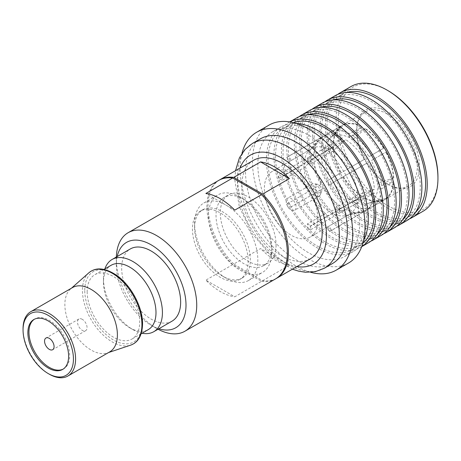 <?xml version="1.0" encoding="UTF-8"?>
<svg xmlns="http://www.w3.org/2000/svg" width="461" height="461" viewBox="0 0 461 461"><rect width="100%" height="100%" fill="white"/><g stroke="black" fill="none" stroke-linecap="round" stroke-linejoin="round"><path stroke-width="0.35" stroke-dasharray="2.31 1.73" d="M318.384 192.41A4.766 2.754 -120 0 0 321.536 191.724A4.766 2.754 -120 0 0 318.384 184.625A4.766 2.754 -120 0 0 317.185 184.187A4.766 2.754 -120 0 0 315.07 187.31A4.766 2.754 -120 0 0 318.384 192.41M315.664 195.798A6.99 4.034 -120 0 0 319.156 196.144A6.99 4.034 -120 0 0 320.28 194.79A6.99 4.034 -120 0 0 315.664 184.383A6.99 4.034 -120 0 0 313.901 183.743A6.99 4.034 -120 0 0 312.166 184.037A6.99 4.034 -120 0 0 311.094 189.638A6.99 4.034 -120 0 0 315.664 195.798M291.156 209.945A6.99 4.034 -120 0 0 294.648 210.291A6.99 4.034 -120 0 0 295.72 204.69A6.99 4.034 -120 0 0 291.156 198.535A6.99 4.034 -120 0 0 287.658 198.184A6.99 4.034 -120 0 0 286.586 203.785A6.99 4.034 -120 0 0 291.156 209.945M342.511 137.799L329.166 149.537L307.429 162.088L307.429 158.054L342.511 137.799A42.844 24.738 -120 0 0 323.864 135.955L288.782 156.21L291.254 160.486L312.99 147.935L323.864 135.955M329.166 149.537A37.911 21.892 -120 0 0 312.99 147.935M291.254 160.486A37.911 21.892 -120 0 0 290.078 161.079A37.911 21.892 -120 0 0 288.978 161.794L286.512 157.518L321.594 137.269A42.844 24.738 -120 0 0 319.11 139.481A42.844 24.738 -120 0 0 313.866 154.337L278.784 174.592L282.276 176.609L304.018 164.058L313.866 154.337M321.594 137.269L310.714 149.249L288.978 161.794M310.714 149.249A37.911 21.892 -120 0 0 308.645 151.116A37.911 21.892 -120 0 0 304.018 164.058M282.276 176.609A37.911 21.892 -120 0 0 282.276 180.32L278.784 178.309L313.866 158.054A42.844 24.738 -120 0 0 321.594 184.043L286.512 204.298L321.594 184.043M313.866 158.054L304.018 167.769L282.276 180.32M304.018 167.769A37.911 21.892 -120 0 0 310.714 190.318M288.978 202.869A37.911 21.892 -120 0 0 291.254 206.81L323.864 187.979A42.844 24.738 -120 0 0 342.511 207.663L307.429 227.918L307.429 223.89L329.166 211.34L342.511 207.663M323.864 187.979L291.254 206.81M312.99 194.26A37.911 21.892 -120 0 0 329.166 211.34M307.429 223.89A37.911 21.892 -120 0 0 309.037 224.87A37.911 21.892 -120 0 0 310.645 225.746L310.645 229.774L345.727 209.525L332.387 213.195A37.911 21.892 -120 0 0 345.906 215.656A37.911 21.892 -120 0 0 348.562 214.797L364.374 211.369A42.844 24.738 -120 0 1 361.217 212.412A42.844 24.738 -120 0 1 345.727 209.525M291.156 173.284A37.911 21.892 -120 0 0 272.197 171.406A37.911 21.892 -120 0 0 266.389 201.785A37.911 21.892 -120 0 0 291.156 235.196A37.911 21.892 -120 0 0 310.109 237.075A37.911 21.892 -120 0 0 315.923 206.695A37.911 21.892 -120 0 0 291.156 173.284M307.429 158.054A42.844 24.738 60 0 1 309.037 158.936A42.844 24.738 60 0 1 310.645 159.909L310.645 163.943A37.911 21.892 -120 0 0 309.037 162.958A37.911 21.892 -120 0 0 307.429 162.088M361.891 126.614A42.844 24.738 -120 0 0 343.243 124.764L343.439 125.098A42.458 24.514 -120 0 1 361.891 126.925L349.594 133.713A42.844 24.738 -120 0 0 330.946 131.863L343.243 124.764M340.973 126.078A42.844 24.738 -120 0 0 333.251 143.146L333.522 143.308A42.458 24.514 -120 0 1 338.714 128.596A42.458 24.514 -120 0 1 341.163 126.412L340.973 126.078L328.67 133.177A42.844 24.738 -120 0 0 320.948 150.251L333.251 143.146M333.251 146.863A42.844 24.738 -120 0 0 340.973 172.852L341.163 172.742A42.458 24.514 -120 0 1 333.522 147.019L320.948 153.962A42.844 24.738 -120 0 0 328.67 179.957L340.973 172.852M343.243 176.794A42.844 24.738 -120 0 0 361.891 196.472L361.891 196.161A42.458 24.514 -120 0 1 343.439 176.678L330.946 183.893A42.844 24.738 -120 0 0 349.594 203.578L361.891 196.472M310.645 229.774A42.844 24.738 60 0 1 309.037 228.898A42.844 24.738 60 0 1 307.429 227.918M288.782 208.234A42.844 24.738 60 0 1 286.512 204.298M278.784 178.309A42.844 24.738 60 0 1 278.784 174.592M286.512 157.518A42.844 24.738 60 0 1 287.618 156.809A42.844 24.738 60 0 1 288.782 156.21M387.027 113.907A42.844 24.738 -120 0 0 365.602 111.787A42.844 24.738 -120 0 0 356.733 131.397A42.844 24.738 -120 0 0 387.027 183.87L388.099 184.492A44.36 25.609 -120 0 0 419.464 166.381A44.36 25.609 -120 0 0 388.099 112.052A44.36 25.609 -120 0 0 356.733 130.163A44.36 25.609 -120 0 0 388.099 184.492L387.027 183.87A42.844 24.738 -120 0 0 408.446 185.99A42.844 24.738 -120 0 0 415.015 151.663A42.844 24.738 -120 0 0 387.027 113.907M437.95 177.053A70.504 40.706 60 0 1 388.099 205.837A70.504 40.706 60 0 1 338.247 119.491A70.504 40.706 60 0 1 388.099 90.708M423.037 211.259A72.02 41.582 60 0 1 387.027 207.692A72.02 41.582 60 0 1 336.104 119.491A72.02 41.582 60 0 1 351.017 86.518M386.03 198.864A42.844 24.738 -120 0 0 393.752 181.795L393.481 181.64A42.458 24.514 -120 0 1 385.834 198.53L386.03 198.864L373.727 205.969A42.844 24.738 -120 0 0 381.449 188.895L377.962 186.878L393.481 181.64M385.834 198.53L371.261 201.693A37.911 21.892 -120 0 0 377.962 186.878M371.261 201.693L373.727 205.969M357.534 198.674L374.372 192.986A42.844 24.738 -120 0 1 366.651 210.055L350.838 213.483A37.911 21.892 -120 0 0 357.534 198.674L335.798 211.224A37.911 21.892 -120 0 0 335.798 207.508L339.29 209.525L374.372 189.269A42.844 24.738 -120 0 0 366.651 163.28L329.096 184.959L366.651 163.28M365.106 198.017A42.458 24.514 -120 0 0 380.44 200.875A42.458 24.514 -120 0 0 383.564 199.844L383.754 200.178A42.844 24.738 -120 0 1 365.106 198.334L365.106 198.017L352.809 201.405A37.911 21.892 -120 0 0 366.328 203.866A37.911 21.892 -120 0 0 368.984 203.007L383.564 199.844M352.809 201.405L352.809 205.433A42.844 24.738 -120 0 0 371.457 207.283L368.984 203.007M343.439 176.678L333.412 182.47A37.911 21.892 -120 0 0 349.594 199.544L361.891 196.161M349.594 203.578L349.594 199.544M333.412 182.47L330.946 183.893M333.522 147.019L324.44 155.979A37.911 21.892 -120 0 0 331.142 178.528L341.163 172.742M328.67 179.957L331.142 178.528M324.44 155.979L320.948 153.962M341.163 126.412L331.142 137.453A37.911 21.892 -120 0 0 329.068 139.326A37.911 21.892 -120 0 0 324.44 152.268L333.522 143.308M320.948 150.251L324.44 152.268M331.142 137.453L328.67 133.177M361.891 126.925L349.594 137.747A37.911 21.892 -120 0 0 333.412 136.139L343.439 125.098M330.946 131.863L333.412 136.139M349.594 137.747L349.594 133.713M383.564 148.263A42.458 24.514 -120 0 0 365.106 128.78L365.106 128.469A42.844 24.738 -120 0 1 383.754 148.154L368.984 156.677A37.911 21.892 -120 0 0 352.809 139.602L365.106 128.78M368.984 156.677L371.457 155.253A42.844 24.738 -120 0 0 352.809 135.569L352.809 139.602M364.374 159.339L348.562 168.472A37.911 21.892 -120 0 0 332.387 151.392L345.727 139.66A42.844 24.738 -120 0 1 364.374 159.339L329.292 179.594A42.844 24.738 60 0 1 331.568 183.536M337.717 94.43A72.02 41.582 -120 0 0 325.38 125.68A72.02 41.582 60 0 0 355.079 196.277A72.02 41.582 60 0 0 409.535 218.825M415.678 212.1A69.744 40.268 60 0 1 411.177 215.477A69.744 40.268 60 0 1 357.431 196.795A69.744 40.268 60 0 1 326.987 126.608A69.744 40.268 -120 0 1 341.434 94.678A69.744 40.268 -120 0 1 346.609 92.471M405.818 218.572A69.744 40.268 60 0 0 420.259 186.647A69.744 40.268 -120 0 0 389.816 116.46A69.744 40.268 -120 0 0 336.075 97.772A69.744 40.268 -120 0 0 321.628 129.702A69.744 40.268 60 0 0 352.071 199.89A69.744 40.268 60 0 0 405.818 218.572L411.177 215.477M406.954 220.542A72.02 41.582 60 0 1 351.455 201.25A72.02 41.582 60 0 1 320.02 128.775A72.02 41.582 -120 0 1 334.934 95.802M324.849 101.858A72.02 41.582 -120 0 0 312.518 133.108A72.02 41.582 60 0 0 342.212 203.704A72.02 41.582 60 0 0 396.667 226.253M402.81 219.528A69.744 40.268 60 0 1 398.31 222.905A69.744 40.268 60 0 1 344.569 204.223A69.744 40.268 60 0 1 314.125 134.036A69.744 40.268 -120 0 1 328.566 102.106A69.744 40.268 -120 0 1 333.741 99.899M392.951 225.999A69.744 40.268 60 0 0 407.397 194.075A69.744 40.268 -120 0 0 376.954 123.888A69.744 40.268 -120 0 0 323.207 105.2A69.744 40.268 -120 0 0 308.761 137.13A69.744 40.268 60 0 0 339.204 207.317A69.744 40.268 60 0 0 392.951 225.999L398.31 222.905M394.086 227.97A72.02 41.582 60 0 1 338.593 208.677A72.02 41.582 60 0 1 307.153 136.202A72.02 41.582 -120 0 1 322.072 103.229M311.988 109.286A72.02 41.582 -120 0 0 299.65 140.536A72.02 41.582 60 0 0 329.35 211.132A72.02 41.582 60 0 0 383.806 233.681M389.948 226.956A69.744 40.268 60 0 1 385.448 230.333A69.744 40.268 60 0 1 331.701 211.651A69.744 40.268 60 0 1 301.258 141.464A69.744 40.268 -120 0 1 315.704 109.534A69.744 40.268 -120 0 1 320.879 107.327M380.083 233.427A69.744 40.268 60 0 0 394.53 201.503A69.744 40.268 -120 0 0 364.086 131.316A69.744 40.268 -120 0 0 310.345 112.628A69.744 40.268 -120 0 0 295.899 144.558A69.744 40.268 60 0 0 326.342 214.745A69.744 40.268 60 0 0 380.083 233.427L385.448 230.333M381.224 235.398A72.02 41.582 60 0 1 325.725 216.105A72.02 41.582 60 0 1 294.291 143.63A72.02 41.582 -120 0 1 309.204 110.657M299.12 116.714A72.02 41.582 -120 0 0 286.782 147.964A72.02 41.582 60 0 0 316.482 218.56A72.02 41.582 60 0 0 370.938 241.103M377.081 234.384A69.744 40.268 60 0 1 372.58 237.761A69.744 40.268 60 0 1 318.839 219.079A69.744 40.268 60 0 1 288.396 148.891A69.744 40.268 -120 0 1 302.837 116.961A69.744 40.268 -120 0 1 308.011 114.754M367.221 240.855A69.744 40.268 60 0 0 381.668 208.931A69.744 40.268 -120 0 0 351.224 138.744A69.744 40.268 -120 0 0 297.478 120.056A69.744 40.268 -120 0 0 283.031 151.986A69.744 40.268 60 0 0 313.474 222.173A69.744 40.268 60 0 0 367.221 240.855L372.58 237.761M368.356 242.826A72.02 41.582 60 0 1 312.863 223.533A72.02 41.582 60 0 1 281.423 151.058A72.02 41.582 -120 0 1 296.342 118.085M289.739 121.923A72.02 41.582 -120 0 0 288.834 122.419A72.02 41.582 -120 0 0 273.92 155.386A72.02 41.582 60 0 0 305.355 227.867A72.02 41.582 60 0 0 360.854 247.159L361.724 246.658M361.735 246.623A72.02 41.582 60 0 1 360.854 247.159M362.951 242.941A69.744 40.268 60 0 1 359.718 245.189A69.744 40.268 60 0 1 305.971 226.507A69.744 40.268 60 0 1 275.528 156.319A69.744 40.268 -120 0 1 289.975 124.389A69.744 40.268 -120 0 1 293.536 122.712M352.21 249.522A69.744 40.268 60 0 0 366.656 217.592A69.744 40.268 -120 0 0 336.213 147.405A69.744 40.268 -120 0 0 282.466 128.723A69.744 40.268 -120 0 0 268.025 160.647A69.744 40.268 60 0 0 298.469 230.84A69.744 40.268 60 0 0 352.21 249.522L359.718 245.189M363.585 240.44A72.02 41.582 60 0 1 353.351 251.493A72.02 41.582 60 0 1 297.852 232.2A72.02 41.582 60 0 1 266.418 159.719A72.02 41.582 -120 0 1 281.331 126.752A72.02 41.582 -120 0 1 296.02 123.41M344.77 256.443A72.02 41.582 60 0 0 359.689 223.476A72.02 41.582 -120 0 0 328.249 151.001A72.02 41.582 -120 0 0 272.756 131.702A72.02 41.582 -120 0 0 257.837 164.675A72.02 41.582 60 0 0 289.278 237.15A72.02 41.582 60 0 0 344.77 256.443L353.351 251.493M348.562 263.006A79.597 45.956 60 0 1 287.226 241.685A79.597 45.956 60 0 1 252.478 161.581A79.597 45.956 -120 0 1 268.965 125.138M241.979 153.311A79.597 45.956 -120 0 0 240.146 168.697A79.597 45.956 60 0 0 310.674 272.29M332.444 263.559A72.02 41.582 60 0 1 276.946 244.267A72.02 41.582 60 0 1 245.511 171.792A72.02 41.582 -120 0 1 260.425 138.824M310.391 258.788A56.859 32.829 60 0 1 266.573 243.552A56.859 32.829 60 0 1 241.754 186.336A56.859 32.829 -120 0 1 253.533 160.307M276.076 278.588A56.859 32.829 60 0 1 262.62 280.709L233.756 264.044L260.557 248.565L289.427 265.231A56.859 32.829 60 0 1 260.557 248.565M262.62 280.709L289.427 265.231M233.756 264.044A56.859 32.829 60 0 1 207.986 205.837A56.859 32.829 -120 0 1 219.229 180.124M276.064 245.137A39.421 22.762 60 0 1 267.899 263.185A39.421 22.762 60 0 1 237.524 252.622A39.421 22.762 60 0 1 220.318 212.953A39.421 22.762 -120 0 1 228.477 194.905A39.421 22.762 -120 0 1 258.857 205.468A39.421 22.762 -120 0 1 276.064 245.137M271.777 247.615A39.421 22.762 -120 0 0 243.904 199.336L240.146 197.17A44.729 25.822 -120 0 1 271.777 251.948L271.777 247.615A39.421 22.762 60 0 1 263.611 265.663A39.421 22.762 60 0 1 233.231 255.1A39.421 22.762 60 0 1 216.025 215.431A39.421 22.762 -120 0 1 224.19 197.383L228.477 194.905M243.904 199.336A39.421 22.762 -120 0 0 224.19 197.383M240.146 197.17A44.729 25.822 -120 0 0 217.788 194.951A44.729 25.822 -120 0 0 208.522 215.431A44.729 25.822 60 0 0 228.045 260.442A44.729 25.822 60 0 0 262.511 272.422A44.729 25.822 60 0 0 271.777 251.948M203.848 203.001A44.729 25.822 -120 0 1 238.314 214.982A44.729 25.822 -120 0 1 257.837 259.992A44.729 25.822 60 0 1 248.577 280.467A44.729 25.822 60 0 1 226.213 278.254A44.729 25.822 60 0 1 194.582 223.476A44.729 25.822 -120 0 1 203.848 203.001L217.788 194.951M240.025 279.28A39.421 22.762 60 0 1 209.646 268.717A39.421 22.762 60 0 1 192.439 229.048A39.421 22.762 -120 0 1 200.604 211A39.421 22.762 -120 0 1 230.984 221.562A39.421 22.762 -120 0 1 248.191 261.231A39.421 22.762 60 0 1 240.025 279.28L242.169 278.041A39.421 22.762 60 0 0 250.335 259.992A39.421 22.762 -120 0 0 233.128 220.323A39.421 22.762 -120 0 0 202.748 209.761A39.421 22.762 -120 0 0 194.582 227.809L194.582 223.476M242.169 278.041A39.421 22.762 60 0 1 222.461 276.087A39.421 22.762 60 0 1 194.582 227.809M310.645 159.909L345.727 139.66M339.29 209.525A42.844 24.738 60 0 1 339.29 213.236L374.372 192.986M331.568 230.31A42.844 24.738 60 0 1 330.462 231.019A42.844 24.738 60 0 1 329.292 231.624L326.826 227.348A37.911 21.892 -120 0 0 327.996 226.749A37.911 21.892 -120 0 0 329.096 226.034L331.568 230.31L366.651 210.055M329.292 231.624L364.374 211.369M381.449 188.895L393.752 181.795M352.809 205.433L365.106 198.334M371.457 207.283L383.754 200.178M371.457 155.253L383.754 148.154M352.809 135.569L365.106 128.469M393.752 178.079A42.844 24.738 -120 0 0 386.03 152.09L385.834 152.199A42.458 24.514 -120 0 1 393.481 177.923L381.449 185.184A42.844 24.738 -120 0 0 373.727 159.195L386.03 152.09M393.481 177.923L377.962 183.167A37.911 21.892 -120 0 0 371.261 160.618L385.834 152.199M373.727 159.195L371.261 160.618M377.962 183.167L381.449 185.184M374.372 189.269L357.534 194.957A37.911 21.892 -120 0 0 350.838 172.408M332.387 213.195L310.645 225.746M326.826 227.348L348.562 214.797M350.838 213.483L329.096 226.034M357.534 194.957L335.798 207.508M329.096 184.959A37.911 21.892 -120 0 0 326.826 181.023L329.292 179.594M348.562 168.472L326.826 181.023M310.645 163.943L332.387 151.392M339.29 213.236L335.798 211.224M82.283 319.329A6.742 3.89 -120 0 0 78.912 318.995A6.742 3.89 -120 0 0 77.88 324.394A6.742 3.89 -120 0 0 82.283 330.335A6.742 3.89 -120 0 0 85.654 330.67A6.742 3.89 -120 0 0 86.685 325.264A6.742 3.89 -120 0 0 82.283 319.329M117.186 256.535A49.275 28.449 -120 0 0 116.322 264.948A49.275 28.449 -120 0 0 151.162 325.293A49.275 28.449 -120 0 0 151.168 325.293A49.275 28.449 -120 0 0 158.884 328.751M151.168 325.293L156.527 328.393A56.859 32.829 -120 0 0 158.042 329.235M116.351 257.019A56.859 32.829 -120 0 0 116.322 258.754A56.859 32.829 -120 0 0 156.527 328.388A56.859 32.829 -120 0 0 156.527 328.393M116.322 264.948L116.322 258.754M63.174 369.105A28.807 16.631 -120 0 0 63.722 368.812A28.807 16.631 -120 0 0 69.686 355.627A28.807 16.631 60 0 0 57.112 326.636A28.807 16.631 60 0 0 34.915 318.914L33.843 319.536M34.385 319.243A28.807 16.631 60 0 1 34.915 318.914M109.701 351.893A37.145 21.448 -120 0 1 107.407 352.924A37.145 21.448 -120 0 1 79.678 340.408A37.145 21.448 -120 0 1 64.863 304.56A37.145 21.448 60 0 1 70.516 289.024A37.145 21.448 60 0 1 72.556 287.555M23.05 328.699A37.145 21.448 -120 0 0 49.315 374.194M87.164 291.686A37.145 21.448 -120 0 0 103.373 329.068A37.145 21.448 -120 0 0 132.002 339.019A37.145 21.448 -120 0 0 139.695 322.014A37.145 21.448 60 0 0 123.479 284.633A37.145 21.448 60 0 0 94.857 274.681A37.145 21.448 60 0 0 87.164 291.686M103.454 282.276A37.145 21.448 -120 0 0 129.725 327.771L132.941 329.627A41.697 24.07 -120 0 1 103.454 278.565L103.454 282.276A37.145 21.448 60 0 1 111.153 265.271M129.725 327.771A37.145 21.448 -120 0 0 148.298 329.609M132.941 329.627A41.697 24.07 -120 0 0 142.046 333.222M103.454 278.565A41.697 24.07 60 0 1 104.901 268.884M172.011 321.173A41.697 24.07 -120 0 1 139.885 309.999A41.697 24.07 -120 0 1 121.681 268.043A41.697 24.07 60 0 1 130.319 248.952M218.687 180.424A56.859 32.829 60 0 0 206.914 206.453A56.859 32.829 -120 0 0 232.684 264.66L261.548 281.325L234.747 296.798L205.883 280.132A56.859 32.829 -120 0 0 234.747 296.798M232.684 264.66L205.883 280.132M261.548 281.325A56.859 32.829 -120 0 0 275.545 278.905M234.747 210.141L205.883 193.476M296.913 266.567A62.921 36.327 60 0 1 237.467 183.858A62.921 36.327 60 0 1 240.054 168.092M324.4 268.204A72.02 41.582 60 0 1 268.907 248.911A72.02 41.582 60 0 1 237.467 176.436A72.02 41.582 60 0 1 252.386 143.463M88.846 272.814A42.055 24.277 60 0 0 82.444 290.401A42.055 24.277 -120 0 0 99.219 330.986A42.055 24.277 -120 0 0 130.613 345.156M84.749 290.292A40.556 23.419 60 0 1 113.429 273.736A40.556 23.419 60 0 1 142.103 323.409A40.556 23.419 -120 0 1 113.429 339.964A40.556 23.419 -120 0 1 84.749 290.292M321.536 191.724L320.28 194.79M319.156 196.144L294.648 210.291M290.078 161.079L272.197 171.406M365.602 111.787L287.618 156.809M356.733 131.397L356.733 130.163M366.328 203.866L380.44 200.875M345.906 215.656L361.217 212.412M329.068 139.326L338.714 128.596M308.645 151.116L319.11 139.481M336.075 97.772L341.434 94.678M323.207 105.2L328.566 102.106M310.345 112.628L315.704 109.534M297.478 120.056L302.837 116.961M288.834 122.419L289.704 121.917M282.466 128.723L289.975 124.389M272.756 131.702L281.331 126.752M292.366 269.195L270.705 255.492L252.052 233.456L239.345 206.856L234.805 180.147L235.508 170.714M263.611 265.663L267.899 263.185M248.577 280.467L262.511 272.422M222.461 276.087L226.213 278.254M200.604 211L202.748 209.761M408.446 185.99L330.462 231.019M327.996 226.749L310.109 237.075M312.166 184.037L287.658 198.184M317.185 184.187L313.901 183.743M78.912 318.995L45.944 338.028M63.722 368.812L62.65 369.428M107.407 352.924L108.617 352.521M70.516 289.024L71.467 288.183M103.984 269.408L94.857 274.681M141.129 333.752L132.002 339.019M151.162 325.293L156.527 328.388M85.654 330.67L52.687 349.703"/><path stroke-width="0.69" d="M409.535 218.825A72.02 41.582 60 0 0 412.313 217.448A72.02 41.582 60 0 0 427.232 184.481A72.02 41.582 -120 0 0 395.792 112.006A72.02 41.582 -120 0 0 340.299 92.707A72.02 41.582 -120 0 0 337.717 94.43M340.299 92.707L351.017 86.518A72.02 41.582 60 0 1 387.027 90.085A72.02 41.582 60 0 1 437.95 178.292A72.02 41.582 60 0 1 423.037 211.259L412.313 217.448M387.027 90.085L388.099 90.708A70.504 40.706 60 0 1 437.95 177.053L437.95 178.292M346.609 92.471A69.744 40.268 -120 0 1 398.298 116.812A69.744 40.268 -120 0 1 425.618 183.553A69.744 40.268 60 0 1 415.678 212.1M399.451 224.876A72.02 41.582 60 0 0 414.364 191.909A72.02 41.582 -120 0 0 382.93 119.434A72.02 41.582 -120 0 0 327.431 100.135L334.934 95.802A72.02 41.582 -120 0 1 390.432 115.1A72.02 41.582 -120 0 1 421.867 187.575A72.02 41.582 60 0 1 406.954 220.542L399.451 224.876A72.02 41.582 60 0 1 396.667 226.253M327.431 100.135A72.02 41.582 -120 0 0 324.849 101.858M333.741 99.899A69.744 40.268 -120 0 1 385.436 124.24A69.744 40.268 -120 0 1 412.756 190.981A69.744 40.268 60 0 1 402.81 219.528M386.583 232.304A72.02 41.582 60 0 0 401.496 199.336A72.02 41.582 -120 0 0 370.062 126.861A72.02 41.582 -120 0 0 314.563 107.563L322.072 103.229A72.02 41.582 -120 0 1 377.565 122.528A72.02 41.582 -120 0 1 409.005 195.003A72.02 41.582 60 0 1 394.086 227.97L386.583 232.304A72.02 41.582 60 0 1 383.806 233.681M314.563 107.563A72.02 41.582 -120 0 0 311.988 109.286M320.879 107.327A69.744 40.268 -120 0 1 372.569 131.667A69.744 40.268 -120 0 1 399.889 198.409A69.744 40.268 60 0 1 389.948 226.956M373.715 239.732A72.02 41.582 60 0 0 388.635 206.764A72.02 41.582 -120 0 0 357.2 134.289A72.02 41.582 -120 0 0 301.701 114.991L309.204 110.657A72.02 41.582 -120 0 1 364.703 129.956A72.02 41.582 -120 0 1 396.137 202.431A72.02 41.582 60 0 1 381.224 235.398L373.715 239.732A72.02 41.582 60 0 1 370.938 241.103M301.701 114.991A72.02 41.582 -120 0 0 299.12 116.714M308.011 114.754A69.744 40.268 -120 0 1 359.707 139.095A69.744 40.268 -120 0 1 387.027 205.837A69.744 40.268 60 0 1 377.081 234.384M289.704 121.917L296.342 118.085A72.02 41.582 -120 0 1 351.835 137.384A72.02 41.582 -120 0 1 383.275 209.859A72.02 41.582 60 0 1 368.356 242.826L361.724 246.658M361.735 246.623A72.02 41.582 60 0 0 375.767 214.192A72.02 41.582 -120 0 0 344.914 142.334A72.02 41.582 -120 0 0 289.739 121.923M293.536 122.712A69.744 40.268 -120 0 1 345.917 145.474A69.744 40.268 -120 0 1 374.159 213.264A69.744 40.268 60 0 1 362.951 242.941M296.02 123.41A72.02 41.582 -120 0 1 368.264 218.526A72.02 41.582 60 0 1 363.585 240.44M336.23 270.129A79.597 45.956 60 0 0 352.717 233.687A79.597 45.956 -120 0 0 317.975 153.582A79.597 45.956 -120 0 0 256.633 132.255L268.965 125.138A79.597 45.956 -120 0 1 330.301 146.465A79.597 45.956 -120 0 1 365.049 226.57A79.597 45.956 60 0 1 348.562 263.006L336.23 270.129A79.597 45.956 60 0 1 310.674 272.29M256.633 132.255A79.597 45.956 -120 0 0 241.979 153.311M347.358 230.592A72.02 41.582 60 0 1 332.444 263.559L324.4 268.204A72.02 41.582 60 0 0 339.319 235.237A72.02 41.582 60 0 0 307.879 162.762A72.02 41.582 60 0 0 252.386 143.463L260.425 138.824A72.02 41.582 -120 0 1 315.923 158.117A72.02 41.582 -120 0 1 347.358 230.592M260.557 161.909A56.859 32.829 60 0 1 289.427 178.574L260.557 161.909L233.756 177.387A56.859 32.829 -120 0 0 219.759 179.807L253.533 160.307A56.859 32.829 -120 0 1 297.345 175.543A56.859 32.829 -120 0 1 322.164 232.759A56.859 32.829 60 0 1 310.391 258.788L276.617 278.283A56.859 32.829 60 0 1 276.076 278.588M233.756 177.387L262.62 194.052A56.859 32.829 -120 0 1 288.396 252.259A56.859 32.829 60 0 1 276.617 278.283M262.62 194.052L289.427 178.574M219.759 179.807A56.859 32.829 -120 0 0 219.229 180.124M49.315 338.362A6.742 3.89 -120 0 0 45.944 338.028A6.742 3.89 -120 0 0 44.913 343.428A6.742 3.89 -120 0 0 49.315 349.369A6.742 3.89 -120 0 0 52.687 349.703A6.742 3.89 -120 0 0 53.718 344.298A6.742 3.89 -120 0 0 49.315 338.362M158.884 328.751A49.275 28.449 -120 0 0 186.008 305.176A49.275 28.449 -120 0 0 155.046 247.321A49.275 28.449 -120 0 0 117.186 256.535M158.042 329.235A56.859 32.829 -120 0 0 184.953 331.205A56.859 32.829 -120 0 0 196.732 305.176A56.859 32.829 -120 0 0 171.913 247.96A56.859 32.829 -120 0 0 128.1 232.73A56.859 32.829 -120 0 0 116.351 257.019M23.05 329.938A35.63 20.572 -120 0 0 48.244 373.577A35.63 20.572 -120 0 0 73.437 359.027A35.63 20.572 -120 0 0 48.244 315.393A35.63 20.572 -120 0 0 23.05 329.938L23.05 328.699A37.145 21.448 -120 0 1 30.743 311.694A37.145 21.448 -120 0 1 59.365 321.645A37.145 21.448 -120 0 1 75.581 359.027A37.145 21.448 -120 0 1 67.888 376.032A37.145 21.448 -120 0 1 49.315 374.194L48.244 373.577L49.315 374.194M34.385 319.243A28.807 16.631 60 0 0 28.945 332.104A28.807 16.631 -120 0 0 41.173 360.721A28.807 16.631 -120 0 0 63.174 369.105M68.614 356.244A28.807 16.631 -120 0 0 56.04 327.252A28.807 16.631 -120 0 0 33.843 319.536A28.807 16.631 -120 0 0 27.873 332.721A28.807 16.631 -120 0 0 40.447 361.712A28.807 16.631 -120 0 0 62.65 369.428A28.807 16.631 -120 0 0 68.614 356.244M30.743 311.694L72.556 287.555A37.145 21.448 60 0 1 101.178 297.506A37.145 21.448 60 0 1 117.394 334.888A37.145 21.448 -120 0 1 109.701 351.893L67.888 376.032M103.984 269.408L111.153 265.271A37.145 21.448 60 0 1 139.775 275.223A37.145 21.448 60 0 1 155.991 312.604A37.145 21.448 -120 0 1 148.298 329.609L141.129 333.752M142.046 333.222A41.697 24.07 -120 0 0 153.784 331.695A41.697 24.07 -120 0 0 162.422 312.604A41.697 24.07 60 0 0 144.224 270.647A41.697 24.07 60 0 0 112.092 259.474A41.697 24.07 60 0 0 104.901 268.884M112.092 259.474L130.319 248.952A41.697 24.07 60 0 1 162.445 260.125A41.697 24.07 60 0 1 180.649 302.082A41.697 24.07 -120 0 1 172.011 321.173L153.784 331.695M184.953 331.205L275.545 278.905A56.859 32.829 -120 0 0 287.318 252.876A56.859 32.829 60 0 0 261.548 194.669L234.747 210.141A56.859 32.829 -120 0 0 205.883 193.476L232.684 178.004A56.859 32.829 60 0 0 218.687 180.424L128.1 232.73M261.548 194.669L232.684 178.004M240.054 168.092A62.921 36.327 60 0 1 289.548 163.303A62.921 36.327 60 0 1 326.451 235.237A62.921 36.327 60 0 1 296.913 266.567M130.613 345.156A42.055 24.277 -120 0 0 141.919 324.74A42.055 24.277 60 0 0 121.94 280.766A42.055 24.277 60 0 0 88.846 272.814C95.974 266.844 105.333 267.749 116.933 275.528C131.218 285.543 142.875 307.643 142.553 324.025C142.19 335.441 138.214 342.483 130.613 345.156L108.617 352.521M235.508 170.714L239.415 157.8L244.918 149.531L252.386 143.463M292.366 269.195L298.693 271.183L305.384 272.255L315.359 271.65L324.4 268.204M71.467 288.183L88.846 272.814"/></g></svg>
